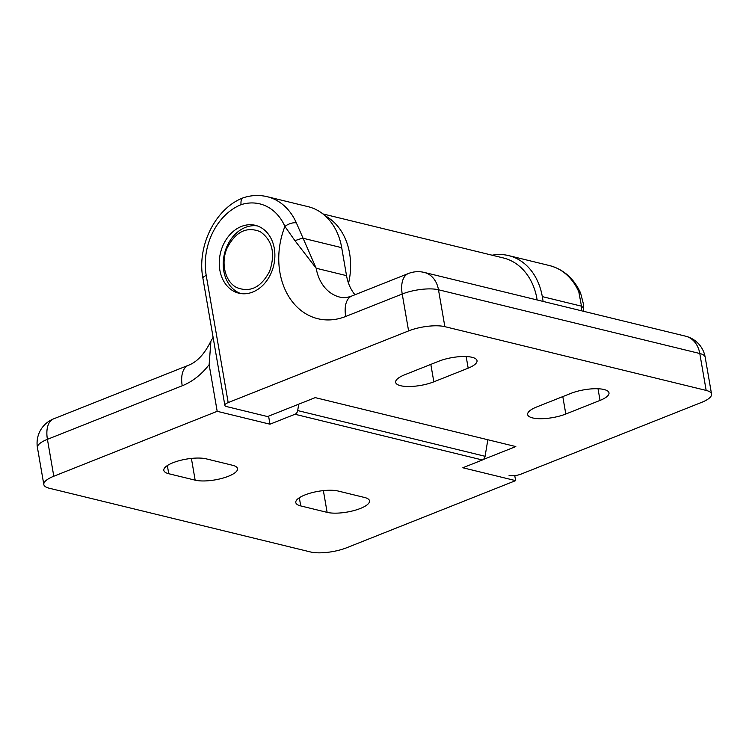 <?xml version="1.0" encoding="UTF-8"?>
<svg xmlns="http://www.w3.org/2000/svg" width="749" height="749" viewBox="0 0 749 749"><rect width="100%" height="100%" fill="white"/><g stroke="black" fill="none" stroke-linecap="round" stroke-linejoin="round"><path stroke-width="1.12" d="M433.84 381.821A24.005 7.256 -9.8 0 1 409.45 386.512A24.005 7.256 -9.8 0 1 395.659 382.364A24.005 7.256 -9.8 0 1 404.797 374.734L438.839 361.205A24.015 7.256 -9.8 0 1 463.228 356.515A24.015 7.256 -9.8 0 1 477.019 360.662A24.015 7.256 -9.8 0 1 468.181 368.171L433.84 381.821L430.825 364.398M241.412 226.451A34.922 27.338 103.7 0 1 255.353 225.327A34.922 27.338 103.7 0 1 273.628 265.726A34.922 27.338 103.7 0 1 238.8 293.177A34.922 27.338 103.7 0 1 219.288 261.495A34.922 27.338 103.7 0 1 241.412 226.451M296.379 222.912L316.181 268.245L294.937 240.672L284.91 226.413A8.735 3.811 -23.8 0 1 296.379 222.912A61.989 48.516 103.7 0 0 267.14 196.678L308.054 206.658A61.989 48.516 103.7 0 1 341.703 247.676L346.534 275.651A43.657 34.164 -76.3 0 0 354.97 294.75M543.128 301.426L542.304 296.613A61.989 48.516 -76.3 0 0 508.655 255.606A61.989 48.516 -76.3 0 0 492.13 255.212M581.187 310.713L581.477 306.172L578.799 291.82A61.989 48.516 -76.3 0 0 549.569 265.586L549.569 265.586C563.651 269.406 573.996 278.562 580.606 293.084L580.606 293.084A8.735 3.811 156.2 0 0 578.799 291.82M483.189 459.54L515.818 446.573L315.217 397.625L267.562 416.566L226.647 406.585A8.735 2.64 170.2 0 1 224.859 405.359A8.735 2.64 170.2 0 1 228.183 402.588L408.598 330.908L402.222 294.011A26.196 7.921 -9.8 0 1 438.483 289.76A26.196 20.504 -76.3 0 0 424.271 272.43A26.196 26.196 0 0 0 408.383 273.525L408.383 273.525A26.196 14.25 -111.7 0 0 402.222 294.011L345.71 316.462A69.844 54.668 103.7 0 1 290.106 298.636A69.844 54.668 103.7 0 1 284.91 226.413A53.254 41.682 -76.3 0 0 241.075 204.674C240.654 201.041 241.403 198.747 243.313 197.773L243.472 197.717M600.033 400.415A24.005 7.256 170.2 0 0 608.993 392.869A24.005 7.256 170.2 0 0 595.202 388.722A24.005 7.256 170.2 0 0 570.813 393.412L536.771 406.932A24.005 7.256 170.2 0 0 527.633 414.562A24.005 7.256 170.2 0 0 541.424 418.71A24.005 7.256 170.2 0 0 565.804 414.019L600.033 400.415L598.02 388.75M509.077 475.493A8.735 2.64 170.2 0 0 521.164 474.07L701.579 402.391A26.196 7.921 170.2 0 0 711.55 394.068A26.196 7.921 170.2 0 0 706.167 390.416L699.791 353.509A26.196 7.921 -9.8 0 1 705.174 357.17L711.55 394.068M705.174 357.17A26.196 26.196 0 0 0 685.578 336.179A26.196 20.504 -76.3 0 1 699.791 353.509L438.483 289.76L444.859 326.658L706.167 390.416M444.859 326.658A26.196 7.921 170.2 0 0 408.598 330.908M468.181 368.171L466.168 356.561M294.937 240.672L302.521 238.116L341.703 247.676M580.606 293.084L583.246 303.317L583.396 309.215A8.735 4.625 -177.8 0 0 581.477 306.172L542.304 296.613M537.145 299.965A61.989 48.516 -76.3 0 0 503.337 257.946L322.913 213.924M325.103 215.759A61.989 48.516 103.7 0 1 348.538 283.291M268.591 416.154L269.977 424.196L294.984 414.263A4.363 3.417 -76.3 0 0 297.681 410.564L485.08 456.291L487.842 439.747M485.08 456.291A4.363 3.417 103.7 0 1 482.393 459.989L462.826 467.76L515.621 480.633L514.75 475.615M298.748 404.179L297.681 410.564M206.209 458.847A24.005 7.256 170.2 0 0 179.226 460.682A24.005 7.256 170.2 0 0 163.825 470.372A24.005 7.256 170.2 0 0 168.759 473.724L195.152 480.165A24.005 7.256 170.2 0 0 222.135 478.33A24.005 7.256 170.2 0 0 237.536 468.64A24.005 7.256 170.2 0 0 232.602 465.288L206.209 458.847M53.797 476.233L217.191 411.313L209.13 364.651A69.844 54.668 103.7 0 1 182.222 385.772L47.421 439.335A26.196 14.25 -111.7 0 1 53.591 418.86L53.591 418.86A26.196 26.196 0 0 0 37.45 447.659A26.196 7.921 -9.8 0 1 47.421 439.335L53.797 476.233A26.196 7.921 170.2 0 0 43.826 484.556A26.196 7.921 170.2 0 0 49.209 488.217L310.517 551.966A26.196 7.921 170.2 0 0 346.778 547.716L515.621 480.633M213.109 337.378L210.928 341.057L209.13 364.651M269.977 424.196L217.191 411.313M327.126 512.363L300.733 505.921A24.005 7.256 170.2 0 1 295.799 502.57A24.005 7.256 170.2 0 1 311.2 492.879A24.005 7.256 170.2 0 1 338.183 491.044L364.576 497.486A24.005 7.256 170.2 0 1 369.51 500.838A24.005 7.256 170.2 0 1 354.108 510.528A24.005 7.256 170.2 0 1 327.126 512.363L323.371 490.614M257.31 225.898A34.922 27.338 -76.3 0 0 225.093 251.467A34.922 27.338 -76.3 0 0 237.424 292.063A34.922 27.338 -76.3 0 0 240.803 293.571M236.487 287.438C249.988 292.934 261.036 287.55 269.621 271.288C275.566 253.574 272.467 240.382 260.306 231.713C246.786 226.217 235.738 231.6 227.172 247.863C220.468 262.693 225.084 281.661 236.487 287.438M346.534 275.651L316.181 268.245A43.657 34.164 -76.3 0 0 339.868 297.128C343.239 298.074 347.246 297.69 351.88 295.977L408.383 273.525M565.804 414.019L562.799 396.596M241.075 204.674A56.746 44.416 -76.3 0 0 206.228 275.482L228.183 402.588M345.71 316.462A26.196 14.25 -111.7 0 1 351.88 295.977M206.228 275.482A8.735 2.64 170.2 0 0 202.904 278.253L224.859 405.359M168.759 473.724L167.345 465.56M195.152 480.165L191.398 458.416M182.222 385.772A26.196 14.25 -111.7 0 1 188.392 365.297L53.591 418.86M482.393 459.989L294.984 414.263M299.319 497.757L300.733 505.921M508.655 255.606L549.569 265.586M685.578 336.179L424.271 272.43M267.14 196.678C259.313 194.815 251.439 195.152 243.509 197.708M243.275 197.792C215.356 208.222 196.744 246.168 202.904 278.253M583.293 311.228L583.396 309.215M210.928 341.048C204.627 353.912 197.118 362.001 188.392 365.297M37.45 447.659L43.826 484.556"/></g></svg>

